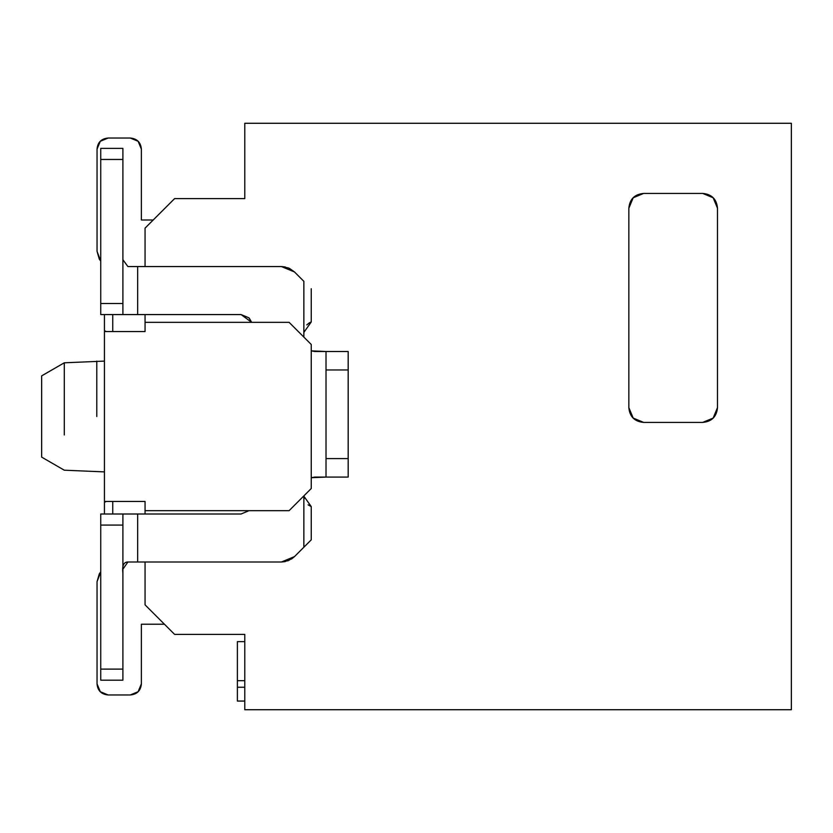 <?xml version="1.0" encoding="UTF-8"?>
<svg xmlns="http://www.w3.org/2000/svg" width="833" height="833" viewBox="0 0 833 833"><rect width="100%" height="100%" fill="white"/><g stroke="black" fill="none" stroke-linecap="round" stroke-linejoin="round"><path stroke-width="1.25" d="M791.35 709.726L244.777 709.726L791.35 709.726L791.35 123.274L791.35 709.726M244.777 634.392L174.607 634.392L244.777 634.392L244.777 709.726L244.777 634.392M174.607 198.608L244.777 198.608L174.607 198.608L145.057 228.148L145.057 266.56L145.057 228.148L174.607 198.608M244.777 123.274L791.35 123.274L244.777 123.274L244.777 198.608L244.777 123.274M643.628 193.433L633.184 197.765L643.628 193.433L702.719 193.433L713.163 197.765L717.484 208.208L717.484 407.639L713.163 418.083L702.719 422.404L643.628 422.404L702.719 422.404L713.163 418.083L717.484 407.639L717.484 208.208C716.672 199.181 711.746 194.256 702.719 193.433L643.628 193.433C634.59 194.256 629.665 199.181 628.853 208.208L633.184 197.765L628.853 208.208L628.853 407.639L628.853 208.208M145.057 501.445L104.437 501.445L145.057 501.445L145.057 510.671L289.093 510.671L311.25 488.513L311.25 344.487L289.093 322.329L145.057 322.329L145.057 331.555L104.437 331.555L104.437 501.445L104.437 331.555L145.057 331.555L145.057 322.329L289.093 322.329L311.25 344.487L311.25 488.513L289.093 510.671L145.057 510.671L145.057 514.003L145.057 501.445M145.057 562.004L145.057 604.852L174.607 634.392L145.057 604.852L145.057 562.004M145.057 314.572L145.057 322.329L145.057 314.572M643.628 422.404L633.184 418.083L628.853 407.639C629.665 416.667 634.59 421.592 643.628 422.404M702.719 422.404C711.746 421.592 716.672 416.667 717.484 407.639M96.784 416.5L96.784 361.106L96.784 416.5M104.437 361.106L64.287 362.803L64.287 434.961M64.287 416.5L64.287 398.903L64.287 416.5M41.65 377.464L41.65 456.932M104.437 471.894L64.287 470.197L41.65 457.119L41.65 375.881L64.287 362.803L41.65 375.87M237.384 641.639L244.777 641.639L237.384 641.639L237.384 680.686L244.777 680.686L237.384 680.686L237.384 687.246L244.777 687.246L237.384 687.246L237.384 701.063L244.777 701.063L237.384 701.063L237.384 641.639M130.281 138.039C137.06 138.653 140.756 142.349 141.371 149.117L138.122 141.287L141.371 149.117C140.756 142.349 137.06 138.653 130.292 138.039L108.123 138.039L100.293 141.287L97.044 149.117L97.044 251.327L100.741 261.104L99.335 259.219L97.044 251.327L97.044 149.117C97.659 142.349 101.355 138.653 108.123 138.039L130.292 138.039L138.122 141.287L141.371 149.117C140.756 142.349 137.06 138.653 130.292 138.039C137.06 138.653 140.756 142.349 141.371 149.117C140.756 142.349 137.06 138.653 130.292 138.039C137.06 138.653 140.756 142.349 141.371 149.117C140.756 142.349 137.06 138.653 130.292 138.039C137.06 138.653 140.756 142.349 141.371 149.117L141.371 220.006L153.199 220.006L141.371 220.006L141.371 149.117C140.756 142.349 137.06 138.653 130.292 138.039C137.06 138.653 140.756 142.349 141.371 149.117C140.756 142.349 137.06 138.653 130.292 138.039M105.427 331.118L104.552 330.753M104.479 330.732L106.26 331.555L104.437 330.711L106.26 331.555L104.437 330.711L104.437 314.572L104.437 330.711M104.552 502.247L106.26 501.445L104.437 502.289L106.26 501.445L104.437 502.289L104.437 514.003L104.437 502.289M97.044 581.673L99.335 573.781L100.741 571.907L97.044 581.673L97.044 683.883L100.293 691.713L108.123 694.961L130.292 694.961L138.122 691.713L141.371 683.883C140.756 690.651 137.06 694.347 130.292 694.961L108.123 694.961C101.355 694.347 97.659 690.651 97.044 683.883L97.044 581.673L99.335 573.781L100.741 571.907L99.335 573.781L97.044 581.673L99.335 573.781L100.741 571.907L99.335 573.781L97.044 581.673L99.335 573.781L100.741 571.907L99.335 573.781L97.044 581.673L99.335 573.781L100.741 571.907L99.335 573.781L97.044 581.673L99.335 573.781L100.741 571.907M112.747 314.572L112.747 331.555L112.747 314.572M112.747 501.445L112.747 514.003L112.747 501.445M141.371 683.883L138.122 691.713L141.371 683.883L138.122 691.713L141.371 683.883L138.122 691.713L141.371 683.883L138.122 691.713L141.371 683.883L138.122 691.713L141.371 683.883L141.371 624.229L164.445 624.229L141.371 624.229L141.371 683.883C140.756 690.651 137.06 694.347 130.292 694.961C137.06 694.347 140.756 690.651 141.371 683.883C140.756 690.651 137.06 694.347 130.292 694.961C137.06 694.347 140.756 690.651 141.371 683.883C140.756 690.651 137.06 694.347 130.292 694.961C137.06 694.347 140.756 690.651 141.371 683.883C140.756 690.651 137.06 694.347 130.292 694.961C137.06 694.347 140.756 690.651 141.371 683.883C140.756 690.651 137.06 694.347 130.292 694.961M104.479 502.268L106.26 501.445M138.122 141.287L141.371 149.117M248.932 317.831L241.081 314.572L251.649 322.329L249.265 318.185M137.674 514.003L137.674 562.004L281.439 562.004L137.674 562.004L137.674 514.003L100.741 514.003L100.741 525.082L122.899 525.082L122.899 680.186L100.741 680.186L100.741 514.003L241.081 514.003L248.994 510.671L241.081 514.003L137.674 514.003L137.674 562.004L281.439 562.004L294.497 556.6L303.858 547.239L303.858 495.906L303.858 547.239L294.497 556.6L288.51 560.599L281.439 562.004L285.313 561.598M122.899 259.709L127.897 266.56L281.439 266.56L288.51 267.966L294.497 271.964L303.858 281.335L303.858 337.094L303.858 281.335L294.497 271.964L281.439 266.56L137.674 266.56L137.674 314.572L241.081 314.572L100.741 314.572L137.674 314.572L137.674 266.56L137.674 314.572M251.649 322.329L248.911 317.821L241.081 314.572M314.936 351.505L311.25 350.87L326.015 351.505L314.936 351.505M314.936 477.07L311.25 477.705L326.015 477.07L314.936 477.07M311.25 506.61L311.25 539.846L303.858 547.239L311.25 539.846L311.25 506.61L303.858 496.166L311.25 506.61L308.075 504.86M291.467 559.047L294.497 556.6M137.674 562.004L127.897 562.004L137.674 562.004M303.858 281.335L294.497 271.964L289.468 268.393M285.313 266.976L281.439 266.56M122.899 573.083C122.014 565.701 123.68 562.004 127.907 562.004L122.899 569.168M303.858 332.398L311.25 321.954L311.25 288.718L311.25 321.954L303.858 332.398M127.907 266.56L122.899 259.761M122.899 257.407L122.899 255.481M306.815 324.87L309.23 322.902M309.397 322.808L311.25 321.954M326.015 351.505L348.184 351.505L348.184 477.07L326.015 477.07L326.015 351.505L326.015 369.967L348.184 369.967L348.184 351.505L326.015 351.505M304.16 498.728L303.858 496.166M100.741 573.083L100.741 569.97M122.899 525.082L122.899 514.003L122.899 525.082L100.741 525.082L100.741 680.186L122.899 680.186L122.899 669.107L100.741 669.107L122.899 669.107L122.899 525.082M122.899 303.493L122.899 314.572L122.899 303.493L100.741 303.493L100.741 314.572L100.741 148.378L122.899 148.378L122.899 303.493L122.899 148.378L100.741 148.378L100.741 159.457L122.899 159.457L100.741 159.457L100.741 303.493L122.899 303.493M100.741 259.178L100.741 255.481M326.015 369.967L326.015 458.598L348.184 458.598L348.184 369.967L326.015 369.967M348.184 477.07L348.184 458.598L326.015 458.598L326.015 477.07L348.184 477.07"/></g></svg>
